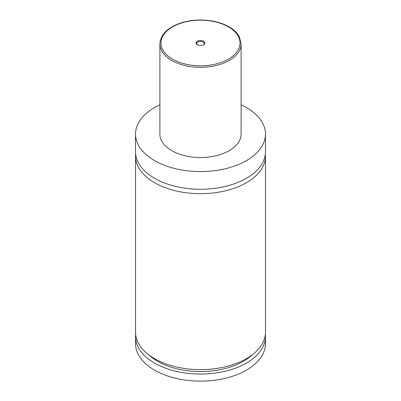 <?xml version="1.0" encoding="UTF-8"?>
<svg xmlns="http://www.w3.org/2000/svg" width="401" height="401" viewBox="0 0 401 401"><rect width="100%" height="100%" fill="white"/><g stroke="black" fill="none" stroke-linecap="round" stroke-linejoin="round"><path stroke-width="0.6" d="M241.106 104.786A64.972 37.514 180 0 1 246.445 107.543A64.972 37.514 180 0 1 265.472 134.069L265.472 151.748A64.972 37.514 180 0 1 225.362 186.41A64.972 37.514 180 0 1 154.555 178.275A64.972 37.514 180 0 1 135.528 151.748L135.528 134.069A64.972 37.514 180 0 1 159.894 104.786M265.362 153.959A64.972 37.514 180 0 1 265.472 156.169A64.972 37.514 180 0 1 225.362 190.831A64.972 37.514 180 0 1 154.555 182.696A64.972 37.514 180 0 1 135.528 156.169A64.972 37.514 180 0 1 135.638 153.959M197.417 44.777A4.361 2.516 0 0 0 203.583 44.777A4.361 2.516 0 0 0 203.583 41.218A4.361 2.516 0 0 0 197.417 41.218A4.361 2.516 0 0 0 197.417 44.777L197.417 44.777M203.322 44.912A3.684 2.125 0 0 0 204.184 43.549A3.684 2.125 0 0 0 203.101 42.045A3.684 2.125 0 0 0 199.091 41.584A3.684 2.125 0 0 0 196.816 43.549A3.684 2.125 0 0 0 197.678 44.912M241.106 43.879L241.106 134.069A40.606 23.443 180 0 1 216.039 155.728A40.606 23.443 180 0 1 171.783 150.646A40.606 23.443 180 0 1 159.894 134.069L159.894 43.879A40.606 23.443 180 0 0 171.783 60.461A40.606 23.443 180 0 0 216.039 65.543A40.606 23.443 180 0 0 241.106 43.879L239.412 37.007C237.372 33.052 233.898 29.649 228.991 26.807C224.67 24.326 219.663 22.501 213.974 21.323C202.7 19.133 191.783 19.634 181.232 22.822C167.668 27.383 160.555 34.401 159.894 43.879M265.472 134.069A64.972 37.514 180 0 1 225.362 168.726A64.972 37.514 180 0 1 154.555 160.59A64.972 37.514 180 0 1 135.528 134.069M265.472 156.169L265.472 332.123A64.972 37.514 180 0 1 225.362 366.78A64.972 37.514 180 0 1 154.555 358.649A64.972 37.514 180 0 1 135.528 332.123L135.528 156.169M252.199 354.845A60.641 35.012 180 0 1 148.801 354.845M265.362 334.334A64.972 37.514 180 0 1 265.472 336.544L265.472 343.617A64.972 37.514 180 0 1 225.362 378.273A64.972 37.514 180 0 1 154.555 370.143A64.972 37.514 180 0 1 135.528 343.617L135.528 336.544A64.972 37.514 180 0 1 135.638 334.334M265.472 336.544A64.972 37.514 180 0 1 225.362 371.201A64.972 37.514 180 0 1 154.555 363.07A64.972 37.514 180 0 1 135.528 336.544M172.55 59.132A39.524 22.822 0 0 0 228.45 59.132A39.524 22.822 0 0 0 228.45 26.862A39.524 22.822 0 0 0 172.55 26.862A39.524 22.822 0 0 0 172.55 59.132"/></g></svg>
